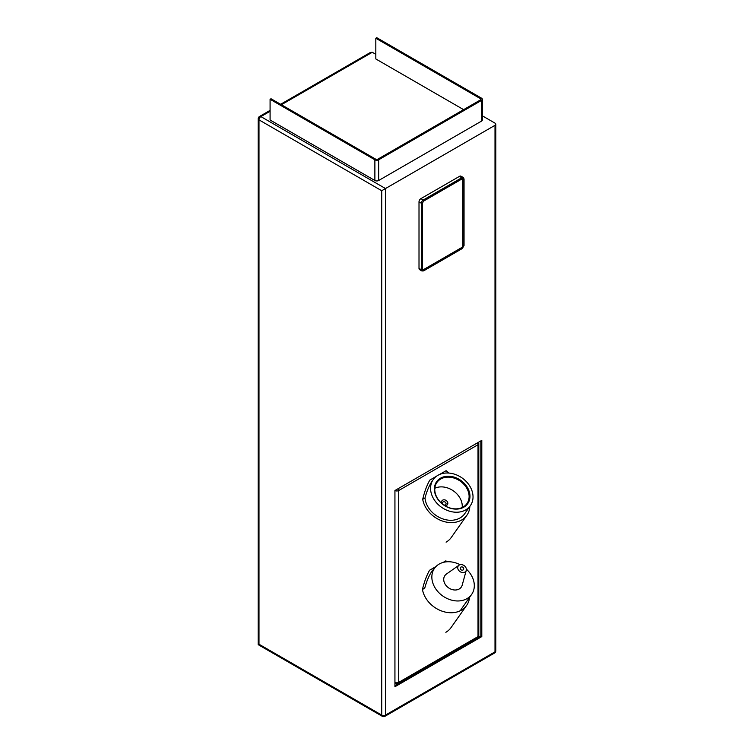 <?xml version="1.0" encoding="UTF-8"?>
<svg xmlns="http://www.w3.org/2000/svg" width="754" height="754" viewBox="0 0 754 754"><rect width="100%" height="100%" fill="white"/><g stroke="black" fill="none" stroke-linecap="round" stroke-linejoin="round"><path stroke-width="1.13" d="M495.01 125.315L495.01 651.852L385.501 715.075A2.667 1.546 180 0 1 381.722 715.075L258.99 644.218L258.207 644.67L382.278 716.3A2.667 1.546 -60 0 1 381.722 715.075L381.722 190.724L495.01 125.315A2.667 1.546 0 0 0 495.793 124.231A2.667 1.546 0 0 0 495.01 123.138L482.334 115.824M481.797 440.364L481.797 636.593L394.936 686.734L394.936 490.515L481.797 440.364M480.845 440.911L480.845 636.046L394.936 685.64M375.822 54.326L372.278 52.28L370.393 52.469L280.629 104.288M480.845 636.046L481.797 636.593M446.095 542.154A25.363 20.009 35.1 0 0 451.307 537.423L466.886 515.265A25.363 20.009 -144.9 0 1 442.042 520.91A25.363 20.009 -144.9 0 1 422.702 499.308C424.483 491.759 426.849 485.35 429.808 480.1L436.481 476.245M469.836 506.415A25.363 20.009 -144.9 0 1 466.886 515.265M439.431 474.549L446.104 470.694L448.818 473.06M470.364 505.67A22.695 17.898 -144.9 0 1 441.505 507.263A22.695 17.898 -144.9 0 1 433.23 479.563A22.695 17.898 -144.9 0 1 434.351 478.159A22.695 17.898 -144.9 0 1 463.013 478.639A22.695 17.898 -144.9 0 1 470.364 505.67L464.7 513.728A22.695 17.898 -144.9 0 1 441.693 518.488A22.695 17.898 -144.9 0 1 424.983 497.998C426.915 490.845 429.394 485.076 432.438 480.684M422.702 499.308L424.983 497.998M445.85 632.304A25.363 20.009 35.1 0 0 451.062 627.573L466.641 605.405A25.363 20.009 -144.9 0 1 441.797 611.06A25.363 20.009 -144.9 0 1 422.457 589.458C424.238 581.909 426.604 575.5 429.573 570.25L435.963 566.556M469.535 597.413A25.363 20.009 -144.9 0 1 466.641 605.405M443.098 562.437L445.859 560.844L447.15 561.777M422.457 589.458L424.738 588.148C426.67 580.995 429.158 575.227 432.193 570.835L435.642 566.895A22.695 17.898 -144.9 0 1 460.1 564.718M466.358 569.119A22.695 17.898 -144.9 0 1 471.646 594.406A22.695 17.898 -144.9 0 1 442.786 595.999A22.695 17.898 -144.9 0 1 434.511 568.299A22.695 17.898 -144.9 0 1 435.633 566.904M466.255 570.335L462.202 585.132A10.009 7.898 -144.9 0 1 449.28 588.299A10.009 7.898 -144.9 0 1 445.388 574.982A10.009 7.898 -144.9 0 1 446.434 574.048L458.988 565.227A4.618 3.647 -144.9 0 1 464.144 565.613A4.618 3.647 -144.9 0 1 466.255 570.335A4.618 3.647 -144.9 0 1 460.298 571.796A4.618 3.647 -144.9 0 1 458.498 565.651A4.618 3.647 -144.9 0 1 458.988 565.227M460.986 569.77A1.998 1.583 -144.9 0 1 462.956 567.3A1.998 1.583 -144.9 0 1 460.986 569.77M437.556 480.552A19.029 15.005 -144.9 0 1 468.272 489.101A19.029 15.005 -144.9 0 1 450.704 508.356A19.029 15.005 -144.9 0 1 437.556 480.552M437.829 481.316A18.36 14.477 -144.9 0 1 461.014 481.702A18.36 14.477 -144.9 0 1 466.962 503.559A18.36 14.477 -144.9 0 1 442.155 503.738A18.36 14.477 -144.9 0 1 436.924 482.447A18.36 14.477 -144.9 0 1 437.829 481.316M434.832 488.253A18.36 14.477 -144.9 0 1 453.427 490.901A18.36 14.477 -144.9 0 1 462.211 507.499M442.098 503.691A3.336 2.63 -144.9 0 1 442.155 500.562A3.336 2.63 -144.9 0 1 447.527 502.032A3.336 2.63 -144.9 0 1 444.521 505.453M443.277 504.605A1.998 1.583 -144.9 0 1 445.237 502.126A1.998 1.583 -144.9 0 1 443.333 504.652M459.61 176.285L462.636 178.67A1.338 0.773 -60 0 1 462.909 179.282L463.851 178.736A2.667 1.546 120 0 0 463.305 177.51L460.939 176.153A2.667 1.546 120 0 0 459.61 176.285L420.902 198.632A2.667 1.546 120 0 0 419.007 201.902L419.007 268.396A2.667 1.546 120 0 0 419.563 269.621L421.929 270.978L423.597 270.884L423.258 269.762A1.338 0.773 -60 0 1 422.589 269.828L421.373 269.762A2.667 1.546 120 0 0 421.929 270.978M462.909 179.282L462.909 245.776A1.338 0.773 -60 0 1 461.966 247.416L423.258 269.762M481.561 121.092A2.667 1.546 0 0 0 482.334 120.009L482.334 99.292A2.667 1.546 180 0 1 481.561 100.386L481.561 121.092L378.649 180.508L378.649 159.791L481.561 100.386M482.334 99.292A2.667 1.546 180 0 0 481.561 98.199L376.764 37.7L375.822 38.247L480.609 98.746A1.338 0.773 180 0 1 481.005 99.292A1.338 0.773 180 0 1 480.609 99.839L377.707 159.245A1.338 0.773 180 0 1 375.822 159.245L271.025 98.746L270.083 99.292L270.083 120.009L374.879 180.508A2.667 1.546 0 0 0 378.649 180.508M463.616 109.65L375.822 58.953L375.822 38.247M270.083 99.292L374.879 159.791A2.667 1.546 180 0 0 378.649 159.791M382.278 716.3A2.667 2.667 0 0 0 384.945 716.3A2.667 1.546 60 0 0 385.501 715.075L385.501 188.547L260.875 116.597L270.083 111.281M281.412 104.74L372.278 52.28M258.99 644.218L258.99 119.867A2.667 1.546 -60 0 1 260.875 116.597A2.667 1.546 60 0 0 259.546 116.465A2.667 2.667 0 0 0 258.207 118.774A2.667 1.546 0 0 0 258.99 119.867L381.722 190.724M495.793 650.759A2.667 1.546 0 0 1 495.01 651.852A2.667 1.546 60 0 1 494.454 653.077A2.667 2.667 0 0 0 495.793 650.759L495.793 124.231M477.461 637.809A2.667 2.667 0 0 0 478.799 635.499A2.667 1.546 180 0 1 478.017 636.593L398.715 682.37L398.715 490.515L478.017 444.728L478.017 636.593A2.667 1.546 60 0 1 477.461 637.809L398.159 683.595A2.667 1.546 -120 0 0 398.715 682.37A2.667 1.546 180 0 1 394.936 682.37A2.667 1.546 120 0 0 395.492 683.595A2.667 2.667 0 0 0 398.159 683.595M394.936 490.515L394.936 490.515A2.667 1.546 0 0 0 398.715 490.515A2.667 1.546 -120 0 0 398.159 488.649M477.461 442.862A2.667 1.546 60 0 1 478.017 444.728A2.667 1.546 0 0 0 478.799 443.635L478.799 635.499M419.007 268.396L421.373 269.762L421.373 203.26L422.513 202.986L423.597 201.111L462.296 178.764M419.007 201.902L421.373 203.26A2.667 1.546 120 0 1 423.258 199.989L423.597 201.111M420.902 198.632L423.258 199.989L461.966 177.642A2.667 1.546 120 0 1 463.305 177.51L464.049 179.009L464.049 245.502L462.909 245.776M422.315 269.216L422.513 202.986M461.966 247.416L462.296 248.537L423.597 270.884M374.879 180.508L374.879 159.791M480.609 98.746L480.609 99.839M258.207 644.67L258.207 118.774M259.546 116.465L270.083 110.376M384.945 716.3L494.454 653.077M394.936 683.275L395.492 683.595M478.799 443.635A2.667 2.667 0 0 0 478.441 442.296M471.646 594.406L460.939 609.647M462.296 248.537L464.049 245.502"/></g></svg>
